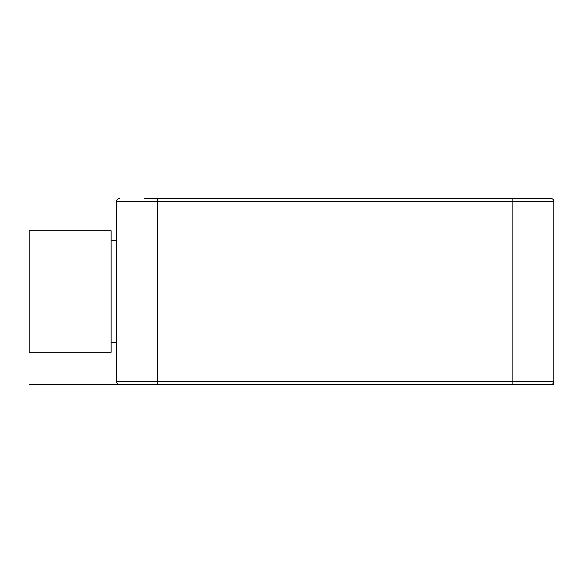 <?xml version="1.0" encoding="UTF-8"?>
<svg xmlns="http://www.w3.org/2000/svg" width="583" height="583" viewBox="0 0 583 583"><rect width="100%" height="100%" fill="white"/><g stroke="black" fill="none" stroke-linecap="round" stroke-linejoin="round"><path stroke-width="0.87" d="M553.85 384.416L119.333 384.416A2.733 2.733 0 0 1 116.6 381.683L116.6 201.317L553.85 201.317L553.85 381.683L116.6 381.683M29.15 384.416L157.592 384.416L157.592 198.584L551.117 198.584A2.733 2.733 0 0 1 553.85 201.317A2.733 2.733 0 0 0 551.117 198.584M144.657 198.584L157.592 198.584M119.333 198.584A2.733 2.733 0 0 0 116.6 201.317A2.733 2.733 0 0 1 119.333 198.584M551.117 384.416A2.733 2.733 0 0 0 553.85 381.683A2.733 2.733 0 0 1 551.117 384.416M111.134 291.5L111.134 230.766L29.15 230.766L29.15 352.234L111.134 352.234L111.134 291.5M512.858 198.584L512.858 384.416M116.6 240.641L111.134 240.641M116.6 342.359L111.134 342.359"/></g></svg>
